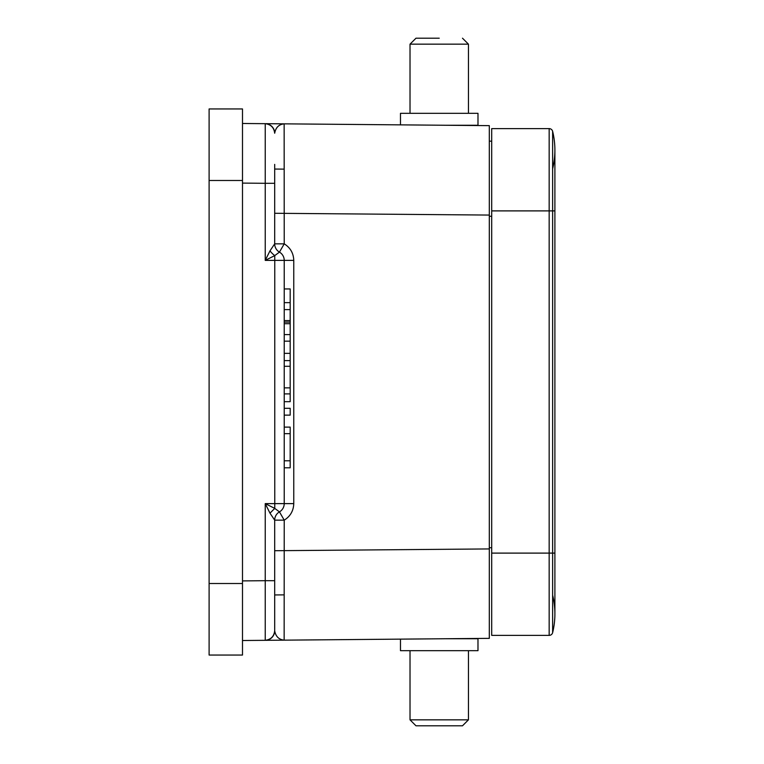 <?xml version="1.0" encoding="UTF-8"?>
<svg xmlns="http://www.w3.org/2000/svg" width="764" height="764" viewBox="0 0 764 764"><rect width="100%" height="100%" fill="white"/><g stroke="black" fill="none" stroke-linecap="round" stroke-linejoin="round"><path stroke-width="1.15" d="M284.227 288.945L290.186 288.945L290.186 302.639L284.227 302.639M290.186 302.639L290.186 309.621L284.227 309.621M290.186 309.621L290.186 322.083L284.227 322.083M290.186 322.083L290.186 323.716L284.227 323.716M290.186 323.716L290.186 334.584L284.227 334.584M290.186 334.584L290.186 341.174L284.227 341.174M290.186 341.174L290.186 401.683L284.227 401.683M284.227 427.114L290.186 427.114L290.186 467.797L284.227 467.797M290.186 460.787L284.227 460.787M290.186 433.666L284.227 433.666M284.227 408.301L290.186 408.301L290.186 415.138L284.227 415.138M290.186 393.899L284.227 393.899M290.186 387.873L284.227 387.873M290.186 366.29L284.227 366.29M290.186 360.608L284.227 360.608M290.186 353.36L284.227 353.36M491.701 553.107L491.701 635.381L549.163 635.381A3.581 3.581 0 0 0 552.63 632.659A3.581 3.581 0 0 1 549.163 635.381L549.163 553.107L491.701 553.107L491.701 128.619L549.163 128.619A3.581 3.581 0 0 1 552.63 131.341A78.702 78.702 0 0 1 552.63 168.815A78.702 78.702 0 0 0 552.63 131.341L552.63 210.893L549.163 210.893L549.163 128.619A3.581 3.581 0 0 1 552.63 131.341A78.702 78.702 0 0 1 554.893 150.078L554.893 210.893L552.63 210.893L552.63 632.659A78.702 78.702 0 0 0 552.63 595.185M552.63 632.659A78.702 78.702 0 0 0 554.893 613.922A78.702 78.702 0 0 1 552.63 632.659M439.233 38.2L415.979 38.2L410.02 44.159L410.02 113.32M462.478 725.8L415.979 725.8L462.487 725.8L468.447 719.841L468.447 650.68M415.979 725.8L410.02 719.841L468.447 719.841M468.447 113.32L468.447 44.159L462.487 38.2L468.447 44.159L410.02 44.159L415.979 38.2M410.02 650.68L410.02 719.841M444.333 125.248L477.987 125.248L477.987 113.32L400.479 113.32L400.479 124.866M477.977 650.68L400.479 650.68L400.479 639.134L444.333 638.752L477.977 638.752L477.987 650.68M489.313 141.139L491.701 141.178M242.494 123.482L284.141 123.844L284.227 243.85C290.33 247.67 293.51 253.18 293.768 260.381L284.227 260.381L284.227 503.619A9.54 9.54 0 0 1 279.452 511.88L284.227 520.15L284.141 640.156L265.232 640.318L489.313 638.36L489.313 125.64L284.141 123.844C278.86 124.408 275.708 127.531 274.687 133.222A9.54 9.54 0 0 0 265.232 123.682C270.867 124.398 274.018 127.578 274.687 133.222C275.708 127.531 278.86 124.408 284.141 123.844L277.007 123.787M242.494 580.898L265.232 580.697L265.232 503.619L274.753 508.394L279.452 511.88A9.54 9.54 180 0 0 274.687 520.141L269.988 513.169L265.232 503.619L274.773 503.619L274.753 508.394L269.998 513.16M269.988 250.84A9.54 3.658 44.9 0 0 274.753 255.606L274.773 260.381L284.227 260.381A9.54 9.54 0 0 0 279.452 252.12L274.753 255.606L265.232 260.381L269.988 250.84L274.687 243.859A9.54 9.54 0 0 0 274.687 243.859L274.687 164.394M489.313 151.826L489.313 214.579M400.479 639.134L284.141 640.156C278.86 639.592 275.708 636.469 274.687 630.777L274.687 520.141L284.227 520.15C290.33 516.33 293.51 510.82 293.768 503.619L274.773 503.619L274.773 260.381L265.232 260.381L265.232 183.303L242.494 183.102M274.687 630.806A9.54 9.54 0 0 1 265.232 640.318L242.494 640.519M284.227 260.381A9.54 9.54 0 0 0 279.452 252.12A9.54 9.54 0 0 1 274.687 243.859A9.54 9.54 0 0 0 279.452 252.12L284.227 243.85L274.687 243.85M489.313 638.36L444.333 638.752M274.687 580.697L265.232 580.697L265.232 640.318C270.867 639.602 274.018 636.422 274.687 630.777C274.018 636.422 270.867 639.602 265.232 640.318C270.867 639.602 274.018 636.422 274.687 630.777L274.687 599.606M284.189 594.869L274.687 594.946L284.189 594.869M284.189 169.13L274.687 169.054L284.189 169.13M242.494 655.054L242.494 583.515L209.107 583.515L209.107 655.054L242.494 655.054M209.107 180.485L242.494 180.485L242.494 108.946L209.107 108.946L209.107 583.515M242.494 180.485L242.494 583.515M290.186 320.574L284.227 320.574M549.163 128.619A3.581 3.581 0 0 1 552.63 131.341M491.701 210.893L549.163 210.893L549.163 553.107L554.893 553.107L554.893 613.922M489.313 547.74L491.701 547.74M489.313 216.26L491.701 216.26M293.768 260.381L293.768 503.619M274.687 554.053L274.687 550.72L489.313 548.934M265.232 123.682L265.232 183.303L274.687 183.303M489.313 215.066L274.687 213.28L274.687 209.871M554.893 553.107L554.893 210.893"/></g></svg>
